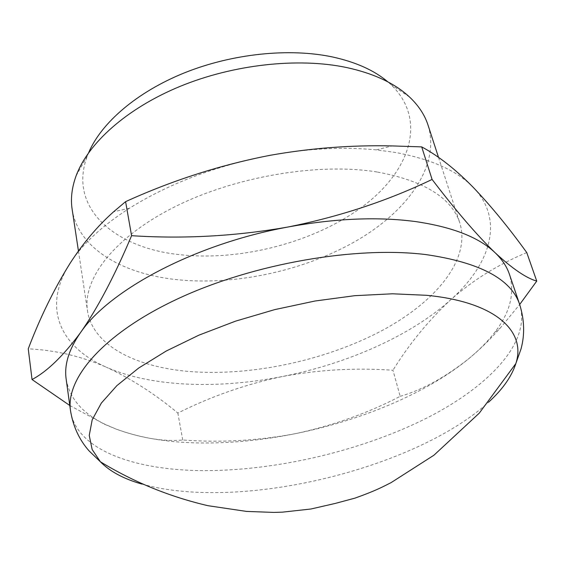 <?xml version="1.0" encoding="UTF-8"?>
<svg xmlns="http://www.w3.org/2000/svg" width="565" height="565" viewBox="0 0 565 565"><rect width="100%" height="100%" fill="white"/><g stroke="black" fill="none" stroke-linecap="round" stroke-linejoin="round"><path stroke-width="0.42" stroke-dasharray="2.83 2.12" d="M69.792 405.486L104.363 424.174L115.952 429.033C139.294 437.72 166.732 442.36 198.28 442.939C229.764 443.454 262.266 440.34 295.785 433.588C333.06 425.565 367.857 413.149 400.175 396.34L392.965 370.252C355.795 367.617 319.034 369.687 282.684 376.459C246.425 384.045 211.472 396.242 177.834 413.05C155.262 394.186 131.433 378.896 106.326 367.179C151.392 387.138 218.182 389.278 282.684 376.459C347.256 363.698 410.451 335.928 450.467 300.008C428.235 320.765 409.067 344.177 392.965 370.252M66.154 379.08C69.552 398.36 82.532 413.446 105.104 424.322L115.952 429.033C141.42 438.186 163.688 441.837 182.742 439.994C220.689 442.812 258.367 440.679 295.785 433.588C361.847 420.275 426.858 393.099 468.682 358.768C479.346 349.961 489.897 339.699 500.343 327.961L519.68 304.5M182.742 439.994L177.834 413.05M526.764 252.583C498.139 264.441 472.714 280.254 450.467 300.008C490.462 264.484 504.99 220.011 473.131 187.255C456.951 170.538 430.763 158.892 394.575 152.324L376.297 149.88C343.612 146.653 308.321 148.447 270.409 155.255C216.36 165.644 169.38 183.3 129.484 208.224C102.216 225.746 82.462 244.031 70.222 263.071C40.991 308.377 61.317 347.673 106.326 367.179C81.247 356.218 55.222 350.102 28.25 348.831M377.003 171.972C318.137 162.43 234.927 176.513 174.366 207.023C113.671 237.561 82.384 279.308 87.519 310.976C93.063 347.32 140.247 369.284 198.032 372.067C258.367 374.991 328.823 358.973 382.731 330.193C436.166 301.428 470.906 259.413 459.832 222.97C451.52 197.644 423.912 180.652 377.003 171.972M72.143 209.325C78.196 249.2 124.152 274.986 180.171 279.979C238.635 285.226 306.555 269.879 357.758 239.984C408.523 210.081 440.34 165.142 428.058 125.19M88.648 152.67L87.271 156.088C67.454 208.669 115.966 248.847 181.725 254.864C242.611 261.058 314.896 241.919 362.617 206.564C410.084 171.428 427.903 119.759 390.698 84.362L387.936 81.918M400.175 396.34C422.119 389.998 444.952 377.469 468.682 358.768C479.106 350.201 487.828 341.338 494.855 332.185C510.167 312.353 515.026 293.058 509.425 274.293M70.512 410.713C76.134 449.733 134.131 470.391 203.492 470.624C275.162 470.836 358.182 451.626 423.086 419.915C487.305 388.233 531.609 343.026 519.694 304.528M141.949 484.085C162.741 489.869 186.725 492.701 213.909 492.595C310.213 492.546 431.801 454.182 488.668 402.125M78.45 251.015L87.519 310.976M87.271 156.088L76.084 175.892M376.297 149.88L392.138 145.918M390.698 84.362L409.568 97.06M438.518 157.374L459.832 222.97M129.484 208.224L113.636 211.755M105.104 424.322L104.363 424.174M494.855 332.185L500.343 327.961"/><path stroke-width="0.85" d="M438.518 157.374L428.058 125.19C424.774 114.999 418.609 105.62 409.568 97.06C394.864 83.295 373.755 73.422 346.239 67.454C298.009 57.404 233.663 64.382 180.143 86.353C126.631 108.416 88.133 143.185 76.084 175.892C71.833 187.594 70.519 198.739 72.143 209.325L78.45 251.015M387.936 81.918C374.341 70.392 355.844 62.072 332.446 56.952C289.301 47.82 232.625 53.59 184.797 72.708C136.984 91.918 101.403 122.732 88.648 152.67M421.709 146.886C438.405 155.883 455.545 169.338 473.131 187.255C491.006 206.006 508.881 227.787 526.764 252.583L536.75 281.095C526.34 278.178 512.483 268.742 495.173 252.795C477.383 235.711 456.351 211.261 432.084 179.444L421.709 146.886L392.138 145.918C351.31 145 310.736 148.115 270.409 155.255C220.774 164.839 172.502 180.306 125.592 201.656L113.636 211.755C97.611 226.014 83.147 243.12 70.222 263.071C54.099 288.948 40.108 317.537 28.25 348.831L32.043 379.532L69.792 405.486M519.68 304.5L536.75 281.095M432.084 179.444C387.682 200.773 339.699 216.621 288.143 226.982C236.128 236.184 183.943 239.087 131.581 235.69L125.592 201.656M131.581 235.69C114.455 276.193 97.406 308.532 80.449 332.707C63.216 355.95 47.079 371.558 32.043 379.532M70.512 410.713C65.505 378.049 104.137 332.856 179.133 298.186C253.939 263.53 356.042 245.916 425.791 254.575C479.911 262.407 511.212 279.061 519.694 304.528L509.425 274.293C506.84 266.609 502.094 259.441 495.173 252.795C479.141 237.427 452.657 227.031 415.72 221.593C377.943 216.565 335.412 218.358 288.143 226.982C195.017 243.988 109.236 290 80.449 332.707C68.852 349.438 64.092 364.891 66.154 379.08L70.512 410.713C73.146 426.575 79.368 440.001 89.171 450.983L100.408 461.789C109.935 471.514 123.784 478.943 141.949 484.085M426.575 295.297L392.435 293.793L354.813 295.679L315.079 301.004L274.788 309.599L235.556 321.146L198.922 335.151L166.258 351.013L138.658 368.062L116.877 385.634L101.347 403.078L92.187 419.83L89.242 435.431L92.151 449.507L100.408 461.789C133.806 482.122 169.655 496.755 207.969 505.696L246.531 511.417L273.841 512.406L282.479 512.144L310.898 509.009L335.313 503.415L354.961 498.132C375.513 490.801 382.194 487.108 391.1 482.623L433.969 455.185L479.268 413.142L515.831 363.592C526.432 331.634 496.24 302.014 426.575 295.297M488.668 402.125C502.61 389.391 511.664 376.544 515.831 363.592L521.036 348.895C524.892 334.685 524.44 319.896 519.694 304.528"/></g></svg>
